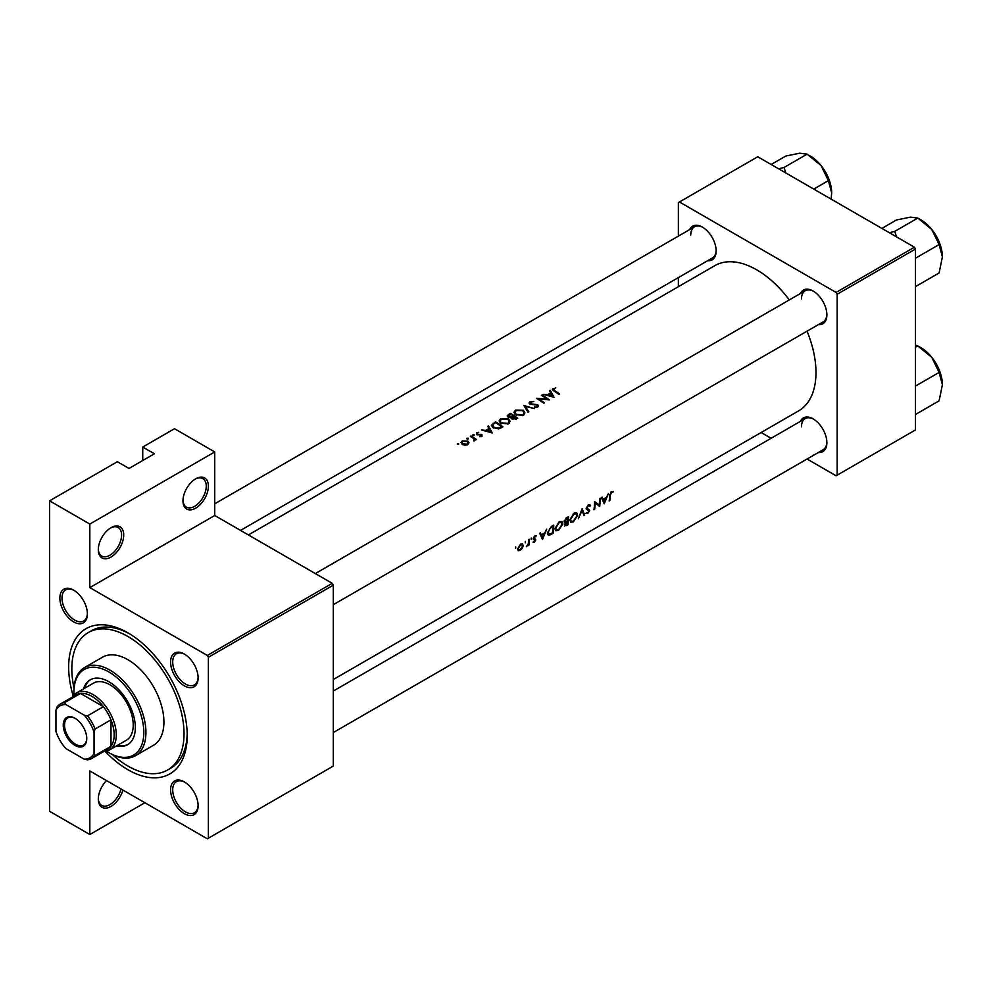<?xml version="1.0" encoding="UTF-8"?>
<svg xmlns="http://www.w3.org/2000/svg" width="992" height="992" viewBox="0 0 992 992"><rect width="100%" height="100%" fill="white"/><g stroke="black" fill="none" stroke-linecap="round" stroke-linejoin="round"><path stroke-width="1.49" d="M182.974 500.836A17.968 10.366 -60 0 1 195.684 478.838A17.968 10.366 -60 0 1 208.382 486.167A17.968 10.366 -60 0 1 195.684 508.164A17.968 10.366 -60 0 1 182.974 500.836M182.987 500.204A16.467 9.511 120 0 0 186.384 507.148A16.467 9.511 120 0 0 199.07 502.733A16.467 9.511 120 0 0 206.262 486.167A16.467 9.511 120 0 0 202.852 478.628A16.467 9.511 120 0 0 195.139 479.161M98.295 549.729A17.968 10.366 -60 0 1 110.992 527.719A17.968 10.366 -60 0 1 123.702 535.06A17.968 10.366 -60 0 1 110.992 557.058A17.968 10.366 -60 0 1 98.295 549.729M98.307 549.097A16.467 9.511 120 0 0 101.705 556.041A16.467 9.511 120 0 0 114.39 551.626A16.467 9.511 120 0 0 121.582 535.06A16.467 9.511 120 0 0 118.172 527.521A16.467 9.511 120 0 0 110.459 528.054M122.884 790.041A17.968 10.366 -60 0 1 108.723 807.488A17.968 10.366 -60 0 1 98.295 799.068A17.968 10.366 -60 0 1 106.516 780.605M59.867 598.064A19.456 11.234 60 0 1 73.631 590.116A19.456 11.234 60 0 1 87.395 613.961A19.456 11.234 60 0 1 73.631 621.897A19.456 11.234 60 0 1 59.867 598.064M74.164 590.451A17.968 10.366 -120 0 0 65.708 589.843A17.968 10.366 -120 0 0 61.988 598.064A17.968 10.366 -120 0 0 69.824 616.144A17.968 10.366 -120 0 0 83.675 620.955A17.968 10.366 -120 0 0 87.383 613.329M170.587 661.986A19.456 11.234 60 0 1 184.351 654.05A19.456 11.234 60 0 1 198.115 677.883A19.456 11.234 60 0 1 184.351 685.832A19.456 11.234 60 0 1 170.587 661.986M184.896 654.373A17.968 10.366 -120 0 0 176.427 653.765A17.968 10.366 -120 0 0 172.707 661.986A17.968 10.366 -120 0 0 180.544 680.066A17.968 10.366 -120 0 0 194.395 684.889A17.968 10.366 -120 0 0 198.102 677.251M170.587 789.843A19.456 11.234 60 0 1 184.351 781.894A19.456 11.234 60 0 1 198.115 805.74A19.456 11.234 60 0 1 184.351 813.676A19.456 11.234 60 0 1 170.587 789.843M184.896 782.229A17.968 10.366 -120 0 0 176.427 781.622A17.968 10.366 -120 0 0 172.707 789.843A17.968 10.366 -120 0 0 180.544 807.922A17.968 10.366 -120 0 0 194.395 812.733A17.968 10.366 -120 0 0 198.102 805.107M800.395 421.377A19.456 11.234 60 0 1 813.13 418.884A19.456 11.234 60 0 1 826.882 442.717A19.456 11.234 60 0 1 818.363 452.488M813.663 419.207A17.968 10.366 -120 0 0 805.206 418.599A17.968 10.366 -120 0 0 801.486 426.833M800.395 293.52A19.456 11.234 60 0 1 813.13 291.028A19.456 11.234 60 0 1 826.882 314.861A19.456 11.234 60 0 1 818.363 324.632M813.663 291.35A17.968 10.366 -120 0 0 805.206 290.755A17.968 10.366 -120 0 0 801.486 298.976M689.676 229.598A19.456 11.234 60 0 1 702.398 227.106A19.456 11.234 60 0 1 716.162 250.939A19.456 11.234 60 0 1 707.643 260.71M702.944 227.428A17.968 10.366 -120 0 0 694.474 226.821A17.968 10.366 -120 0 0 690.754 235.054M73.172 695.9A83.836 48.397 60 0 1 68.659 667.07A83.836 48.397 60 0 1 127.931 632.846A83.836 48.397 60 0 1 187.215 735.518A83.836 48.397 60 0 1 105.226 751.403M129.543 633.801A79.335 45.806 -120 0 0 91.438 630.751L88.263 632.574A79.335 45.806 -120 0 0 74.028 688.138M604.24 503.812L608.456 493.52L606.509 497.277L603.148 499.224L602.144 497.166L601.425 497.587L604.24 503.812M589.112 504.63L590.55 505.461L588.343 504.916L586.16 508.425L589.05 511.078L587.847 512.715L585.863 513.372L587.661 513.571L589.719 510.657L586.83 508.04L588.33 505.784L589.905 506.242L590.55 505.461L589.905 504.754M587.673 505.412L589.905 506.242M589.136 509.491L586.185 508.202M587.847 512.715L586.52 512.529M588.727 510.347L586.198 508.884L589.05 511.078M573.388 521.817L577.679 515.319L576.712 512.914L573.959 513.224L569.892 519.858L570.722 522.226L573.388 521.817L572.644 521.395M558.57 530.373L562.861 523.875L561.894 521.47L559.141 521.78L555.074 528.414L555.892 530.782L558.57 530.373L557.826 529.951M525.252 542.835L525.289 541.434L525.252 542.835M515.654 548.378L515.691 546.976L515.654 548.378M528.885 545.315A83.836 48.397 -120 0 0 529.22 539.264L528.562 539.648A83.836 48.397 60 0 1 528.5 541.719L528.265 543.864L526.318 546.704L528.302 544.831A83.836 48.397 60 0 1 528.215 545.699L528.885 545.315L528.29 544.98M536.04 535.705L534.8 535.94L533.175 538.631L535.184 540.33L533.039 542.215L534.341 542.264L535.854 539.908L533.832 538.222L536.188 535.779M533.039 542.215L534.341 542.264L533.374 541.706M534.415 541.533L533.671 541.545M533.386 539.425L535.035 539.896M534.254 536.35L535.878 536.709M535.296 538.916L534.043 538.73M609.844 500.588A83.836 48.397 -120 0 0 610.353 495.182L611.456 492.429L613.279 491.486L611.518 491.536L609.696 495.479A83.836 48.397 60 0 1 609.187 500.96L609.274 500.253M542.5 539.462L546.704 529.17L544.757 532.927L541.396 534.874L540.392 532.816L539.673 533.237L542.5 539.462M531.142 539.437L531.179 538.036L531.142 539.437M518.208 550.659L520.168 550.436L522.325 548.266L523.23 545.712L522.474 543.926L520.527 544.174L517.626 548.948L518.308 550.709M553.734 525.115L551.44 526.442L547.485 532.692L549.32 535.258L553.139 533.324A83.836 48.397 -120 0 0 553.734 525.115M548.229 535.134L549.32 535.258L547.596 534.266M564.386 524.979L566.506 525.599L567.957 524.768A83.836 48.397 -120 0 0 568.552 516.559L566.544 517.712L564.113 521.47L565.403 522.759L564.746 526.07M564.572 522.697L565.403 522.759L564.138 522.028M584.672 515.121L582.143 508.71L578.311 518.791L582.044 510.533L583.966 515.53L584.672 515.121L583.606 514.501M600.284 498.244L599.614 498.629A83.836 48.397 60 0 1 599.23 505.114L594.58 501.53A83.836 48.397 60 0 1 593.985 509.739L594.654 509.355A83.836 48.397 -120 0 0 595.2 502.944L599.689 506.453A83.836 48.397 -120 0 0 600.284 498.244M333.287 679.532L798.622 410.874A83.836 48.397 -120 0 0 815.982 372.496A83.836 48.397 -120 0 0 807.042 331.179M789.31 299.931A83.836 48.397 -120 0 0 714.786 265.67L248.397 534.936M554.044 397.308L550.238 390.253L549.518 390.674L550.758 392.795L547.41 394.742L543.207 394.32L554.044 397.308M533.808 401.438L529.939 401.76L529.034 403.012L529.827 404.203L537.143 405.096L536.994 406.398L534.452 407.228L537.676 407.005L538.495 405.84L537.776 404.686L530.497 403.831L530.695 402.206L533.808 401.438M530.497 404.525L530.695 402.206M537.143 405.096L536.994 407.278M523.404 415.251L524.991 412.858L523.33 410.242L515.555 410.056L513.93 412.325L515.567 414.768L523.404 415.251M508.586 423.807L510.173 421.414L508.499 418.798L500.737 418.612L499.112 420.881L500.749 423.324L508.586 423.807M492.292 432.958L488.498 425.903L487.766 426.324L489.019 428.445L485.658 430.392L481.467 429.97L492.292 432.958M474.102 435.562L474.102 434.831L472.862 434.818L472.862 435.55L474.102 435.562L474.102 434.831L474.102 435.562M472.862 434.818L472.862 435.55L472.862 434.818M468.212 438.972L468.212 438.228L466.972 438.216L466.972 438.948L468.212 438.972L468.212 438.228L468.212 438.972M466.972 438.216L466.972 438.948L466.972 438.216M458.614 444.503L458.614 443.771L457.386 443.759L457.386 444.49L458.614 444.503L458.614 443.771L458.614 444.503M457.386 443.759L457.386 444.49L457.386 443.759M467.827 444.614L468.993 442.792L467.815 441.08L462.222 440.956L461.044 442.556L462.21 444.317L464.876 445.172L467.827 444.614M476.433 439.518A83.836 48.397 -120 0 0 471.014 435.996L470.344 436.381A83.836 48.397 60 0 1 472.167 437.497L473.903 438.786L473.779 440.944L474.97 439.357A83.836 48.397 60 0 1 475.763 439.902L476.433 439.518M474.536 440.733L474.97 439.357L474.97 440.312M473.903 438.786L474.002 440.907M479.843 436.691L482 436.43L481.938 434.657L477.115 434.186L477.189 433.107L478.776 432.264L476.495 432.723L476.47 434.595L481.306 435.054L481.331 435.959L479.843 436.691M481.306 435.054L481.331 436.666M476.495 432.723L476.47 434.595L476.495 432.723M477.115 434.88L477.189 433.107M482 436.43L481.938 434.657L481.938 436.455M495.529 421.848L491.362 425.283L493.049 427.639L498.815 428.842L502.932 426.82A83.836 48.397 -120 0 0 495.529 421.848L495.529 422.741M511.401 418.302L512.12 419.12L517.75 418.264A83.836 48.397 -120 0 0 510.347 413.292L507.222 415.859L508.078 417.111L511.314 417.93M534.477 408.605L523.838 405.505L528.104 412.288L528.823 411.866L525.45 406.435L534.477 408.605M542.066 394.977L541.409 395.362A83.836 48.397 60 0 1 547.224 399.168L536.374 398.263A83.836 48.397 60 0 1 543.777 403.236L544.447 402.851A83.836 48.397 -120 0 0 538.619 398.846L549.481 399.937A83.836 48.397 -120 0 0 542.066 394.977L542.066 395.758M553.114 390.389L553.114 388.38L553.982 390.984A83.836 48.397 60 0 1 558.98 394.456L559.649 394.072A83.836 48.397 -120 0 0 554.714 390.65L553.834 388.852L555.756 387.86L552.358 389.36M553.437 390.625L553.834 388.852M144.869 802.739L89.826 834.52L49.6 811.295L49.6 500.836L117.341 461.714L128.985 468.447L154.392 453.778L142.749 447.057L142.749 460.499M208.382 838.19L333.287 766.072L333.287 585.168L208.382 657.287L208.382 838.19L207.328 838.798L89.826 770.958L89.826 834.52M807.054 459.011L836.095 475.776L915.48 429.945L915.48 249.042L837.149 294.264L836.095 292.429L914.426 247.206L757.764 156.761L678.367 202.591L678.367 236.121M836.095 292.429L679.433 201.984M678.367 286.7L678.367 277.611M771.131 438.278L761.149 432.512M837.149 475.168L837.149 294.264M914.426 247.206L915.48 249.042M333.287 732.542L823.162 449.723A17.968 10.366 -120 0 0 826.869 442.085M240.535 530.398L712.442 257.945A17.968 10.366 -120 0 0 716.15 250.306M333.287 604.698L823.162 321.867A17.968 10.366 -120 0 0 826.869 314.228M208.382 657.287L207.328 655.452L89.826 587.611L89.826 524.061L49.6 500.836M207.328 655.452L332.233 583.333L214.731 515.505L89.826 587.611M142.749 447.057L174.505 428.718L214.731 451.943L214.731 515.505M332.233 583.333L333.287 585.168M112.381 754.552A79.335 45.806 -120 0 0 127.931 766.072A79.335 45.806 -120 0 0 167.598 770.003L170.773 768.168A79.335 45.806 -120 0 0 187.19 733.646M89.826 524.061L214.731 451.943M98.307 798.448A16.467 9.511 120 0 0 101.705 805.392A16.467 9.511 120 0 0 120.999 788.962M462.222 441.924L462.222 440.956M467.815 442.097L467.815 441.08M467.17 444.143L462.867 443.932L461.974 442.606L462.892 441.366L467.145 441.465L468.038 442.841L467.17 444.912M462.867 444.676L462.867 443.932M471.014 436.778L471.014 435.996M479.186 434.93L479.186 434.298M480.86 434.88L480.86 434.236M489.019 429.387L489.019 428.445M488.498 427.552L488.498 425.903M490.904 431.88L486.762 430.677L489.416 429.152L490.904 432.512M486.762 431.297L486.762 430.677M495.616 422.691A83.836 48.397 60 0 1 501.506 426.634L498.505 428.11L493.718 427.267L492.838 424.526L495.616 422.691M501.506 427.639L501.506 426.634M498.505 428.904L498.505 428.11M493.718 428.048L493.718 427.267M492.429 427.18L492.838 424.526M508.499 419.74L508.499 418.798M500.737 419.653L500.737 418.612M507.792 423.262L501.419 422.939L500.104 421.005L501.518 419.058L507.842 419.182L509.156 421.228L507.792 424.192M501.419 423.72L501.419 422.939M510.347 414.185L510.347 413.292M508.338 415.611L508.338 414.445M516.324 419.083L516.324 418.078L512.765 418.723L512.281 417.942L512.281 419.232M515.431 419.529L515.431 418.612M512.765 419.48L513.955 416.404A83.836 48.397 60 0 1 516.324 418.078M513.199 416.863L513.199 415.896L511.277 416.888L508.251 415.958M511.277 417.558L511.277 416.888M508.747 417.446L510.434 414.135A83.836 48.397 60 0 1 513.199 415.896M523.33 411.184L523.33 410.242M515.555 411.097L515.555 410.056M522.61 414.706L516.237 414.383L514.935 412.449L516.348 410.502L522.66 410.626L523.974 412.672L522.61 415.636M516.237 415.164L516.237 414.383M525.45 407.948L525.45 406.435M529.939 404.265L529.939 401.76M537.776 406.943L537.776 404.686M534.601 407.253L534.601 406.546M538.619 399.652L538.619 398.846M550.758 393.737L550.758 392.795M550.238 391.902L550.238 390.253M552.656 396.23L548.514 395.027L551.168 393.502L552.656 396.862M548.514 395.647L548.514 395.027M611.481 491.561L612.87 492.354M611.122 491.796L611.94 492.268M610.824 492.069L611.456 492.429M540.119 534.13L541.396 534.874M542.736 537.875L541.706 535.519L544.348 533.994L542.736 537.875L541.545 537.193M540.442 534.787L541.706 535.519M543.641 533.584L544.348 533.994M533.175 538.817L534.886 539.797M533.188 538.383L535.854 539.908M519.424 550.014L520.168 550.436M522.449 545.265L523.23 545.712M520.242 549.717L518.804 549.89L518.283 548.564L520.515 544.93L522.015 544.744L522.561 546.096L520.242 549.717M552.482 532.952L553.139 533.324M552.308 525.934L553.052 526.368A83.836 48.397 60 0 1 552.569 532.89L548.75 534.217M549.804 534.279L548.142 532.307L550.076 528.29L553.052 526.368M562.166 523.478L562.861 523.875M558.645 529.579L556.4 529.902L555.731 528.029L559.153 522.635L561.447 522.375L562.204 524.26L558.645 529.579M558.459 522.226L559.153 522.635M567.3 524.396L567.957 524.768M567.399 524.334L565.056 524.582L567.66 521.742A83.836 48.397 60 0 1 567.399 524.334M564.423 524.718L565.229 525.19L564.535 524.284M566.494 521.594L567.213 522.003M566.953 521.346L567.66 521.742M567.722 520.899L565.899 521.866L564.77 521.085L567.87 517.812A83.836 48.397 60 0 1 567.722 520.899M565.899 521.866L564.212 520.763M566.196 517.936L566.928 518.357M567.126 517.378L567.87 517.812M576.984 514.922L577.679 515.319M573.463 521.023L571.218 521.346L570.561 519.473L573.971 514.079L576.265 513.819L577.022 515.704L573.463 521.023M573.277 513.67L573.971 514.079M586.16 508.611L589.719 510.657M586.309 512.79L587.661 513.571M598.932 506.019L599.689 506.453M594.555 502.572L595.2 502.944M594.568 502.25L599.23 505.114M601.871 498.48L603.148 499.224M604.488 502.225L603.446 499.869L606.1 498.344L604.488 502.225L603.297 501.543M602.194 499.137L603.446 499.869M605.393 497.934L606.1 498.344M116.461 745.947A37.423 21.613 -120 0 0 127.596 744.707A37.423 21.613 -120 0 0 133.325 714.711A37.423 21.613 -120 0 0 108.872 681.727A37.423 21.613 -120 0 0 90.16 679.88A37.423 21.613 -120 0 0 83.526 688.894M117.515 745.327A37.423 21.613 -120 0 0 128.117 744.384M106.504 751.167A49.402 28.52 -120 0 0 108.872 752.63A49.402 28.52 -120 0 0 143.815 732.456A49.402 28.52 -120 0 0 108.872 671.956A49.402 28.52 -120 0 0 73.941 692.118A49.402 28.52 -120 0 0 74.028 694.908M109.938 753.238L108.872 752.63L109.938 753.238A50.902 29.388 60 0 0 135.383 755.755L153.376 745.364A50.902 29.388 -120 0 0 161.188 704.58A50.902 29.388 -120 0 0 127.931 659.73A50.902 29.388 -120 0 0 102.486 657.212L84.494 667.604A50.902 29.388 60 0 1 109.938 670.121A50.902 29.388 60 0 1 143.183 714.972A50.902 29.388 60 0 1 135.383 755.755M73.941 692.118L73.941 690.903A50.902 29.388 60 0 1 84.494 667.604M167.598 770.003A79.335 45.806 -120 0 0 179.763 706.428A79.335 45.806 -120 0 0 127.931 636.504A79.335 45.806 -120 0 0 88.263 632.574M72.379 697.066A32.934 19.009 60 0 1 76.533 692.937L93.471 683.153A32.934 19.009 60 0 1 109.938 684.79A32.934 19.009 60 0 1 131.452 713.806A32.934 19.009 60 0 1 126.406 740.206L109.467 749.977A32.934 19.009 60 0 1 103.813 751.514M90.706 679.582A37.423 21.613 -120 0 0 84.58 688.287M785.838 172.968L784.027 167.462L778.646 168.814M813.762 189.1L828.382 180.656L831.68 192.956L831.098 199.094M784.027 167.462L807.079 154.157L821.029 165.503L828.382 180.656M771.156 164.498L785.776 156.054L799.726 153.202L807.079 154.157M831.68 192.956A30.132 17.397 -120 0 0 821.029 165.503A30.132 17.397 -120 0 0 809.125 155.384M942.4 384.735A30.132 17.397 60 0 0 931.748 357.281A30.132 17.397 -120 0 0 921.097 347.832L917.798 345.935L931.748 357.281L939.102 372.434L942.4 384.735L939.102 400.842L916.062 414.148L915.48 413.106M915.48 387.438L915.48 385.404M916.062 385.739L939.102 372.434M915.48 347.262L917.798 345.935L915.48 345.104M942.4 256.878A30.132 17.397 60 0 0 931.748 229.425A30.132 17.397 -120 0 0 921.097 219.976L917.798 218.079L931.748 229.425L939.102 244.578L942.4 256.878L939.102 272.986L916.062 286.291L915.48 285.25M915.48 259.594L915.48 257.56M916.062 257.883L939.102 244.578M896.557 236.89L894.747 231.384L917.798 218.079L910.445 217.124L896.495 219.976L881.876 228.42M894.747 231.384L889.365 232.736M75.008 718.282L75.008 718.282A16.616 9.598 60 0 1 86.75 738.631A16.616 9.598 60 0 1 75.008 745.414A16.616 9.598 60 0 1 63.252 725.065A16.616 9.598 60 0 1 75.008 718.282M75.33 718.468A15.723 9.077 -120 0 0 67.778 717.873A15.723 9.077 -120 0 0 65.373 730.459A15.723 9.077 -120 0 0 75.64 744.31A15.723 9.077 -120 0 0 83.502 745.091A15.723 9.077 -120 0 0 86.75 738.259M94.054 753.498L95.12 755.458A31.434 18.154 60 0 1 91.785 758.458L107.657 749.295A31.434 18.154 -120 0 0 110.992 746.294L110.992 719.845A31.434 18.154 -120 0 0 103.391 706.676A31.434 18.154 -120 0 0 91.946 696.396A31.434 18.154 -120 0 0 80.488 693.458A31.434 18.154 -120 0 0 76.223 694.846L60.351 704.01A31.434 18.154 60 0 1 64.616 702.621L65.782 704.518A29.946 17.286 -120 0 0 55.949 710.185L55.949 731.501A29.946 17.286 -120 0 0 65.782 748.526L84.233 759.178A29.946 17.286 -120 0 0 94.054 753.498L94.054 732.195A29.946 17.286 -120 0 0 84.233 715.17L65.782 704.518M76.533 692.937A32.934 19.009 60 0 1 93 694.561A32.934 19.009 60 0 1 114.514 723.59A32.934 19.009 60 0 1 109.467 749.977M84.233 715.17L87.519 715.84L103.391 706.676L80.488 693.458L64.616 702.621M95.12 755.458L110.992 746.294A31.434 18.154 -120 0 0 110.992 719.845L95.12 729.021L94.054 732.195M55.949 710.185L57.015 707.011A31.434 18.154 60 0 1 60.351 704.01M91.785 758.458A31.434 18.154 60 0 1 87.519 759.847L84.233 759.178M87.519 715.84A31.434 18.154 60 0 1 95.12 729.021M493.222 424.167L493.222 423.175M500.985 427.936L500.985 426.944M512.752 417.161L512.752 416.156M534.018 404.773L534.018 404.153M554.714 391.468L554.714 390.65M609.733 494.822L610.353 495.182M533.212 539.078L534.304 539.722M550.957 533.795L551.639 534.192M551.453 526.43L552.197 526.851M565.787 525.19L566.506 525.599M461.974 442.606L461.974 444.156M468.038 442.841L468.038 444.478M474.337 439.679L474.337 440.82M481.604 435.55L481.604 436.592M476.78 433.69L476.78 434.756M500.104 421.005L500.104 422.828M509.156 421.228L509.156 423.41M508.239 415.958L508.239 417.21M514.922 412.449L514.922 414.272M523.974 412.672L523.974 414.854M530.026 403.112L530.026 404.314M537.515 405.691L537.515 407.092M534.973 539.834L533.175 538.805M518.804 549.89L517.613 549.208M522.015 544.744L520.788 544.038M548.712 534.204L547.472 533.485M556.4 529.902L555.061 529.12M561.447 522.375L559.835 521.445M565.093 521.866L564.126 521.296M571.218 521.346L569.879 520.564M576.265 513.819L574.653 512.889M589.397 505.722L588.169 505.027M587.326 508.908L586.173 508.251M805.206 290.755L315.32 573.574M822.504 167.437L827.886 176.762M333.287 691.064L805.206 418.599M938.606 368.54L933.224 359.216M214.731 503.8L694.474 226.821M938.606 240.684L933.224 231.359"/></g></svg>
